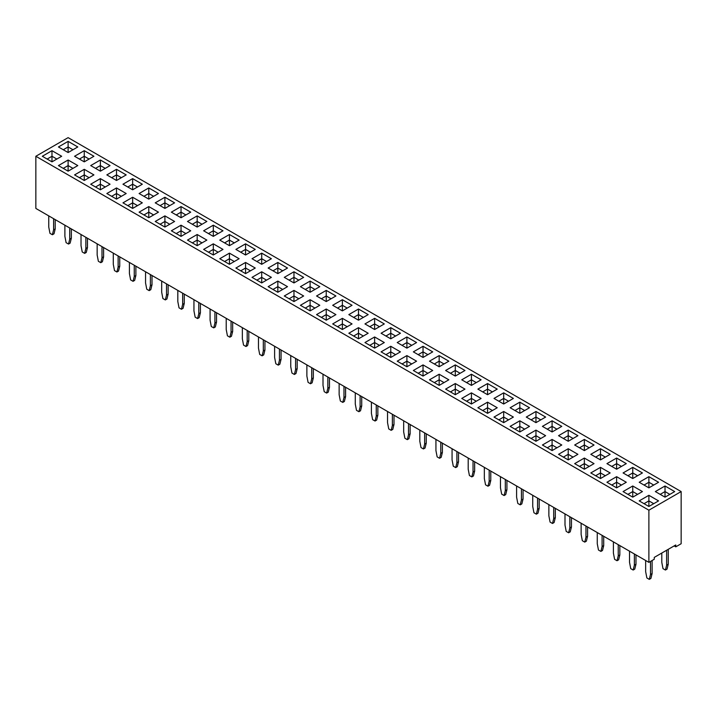 <?xml version="1.0" encoding="UTF-8"?>
<svg xmlns="http://www.w3.org/2000/svg" width="717" height="717" viewBox="0 0 717 717"><rect width="100%" height="100%" fill="white"/><g stroke="black" fill="none" stroke-linecap="round" stroke-linejoin="round"><path stroke-width="1.08" d="M648.885 510.199L648.885 562.361L35.85 208.432L35.85 156.27L648.885 510.199L681.15 491.575L68.115 137.637L35.85 156.27M648.885 562.361L654.263 559.26L654.263 557.396L675.773 544.974L675.773 546.838L681.15 543.737L681.15 491.575M187.495 240.096L197.175 245.68L206.855 240.096L197.175 234.504L187.495 240.096L197.175 234.513L197.175 240.087L192.326 242.884L197.175 240.096L197.175 245.68M222.987 249.408L213.308 243.825L203.628 249.408L213.308 255.001L222.987 249.408L213.308 243.834L203.637 249.417M287.517 286.666L277.837 281.073L268.158 286.666L277.837 292.249L287.517 286.666L277.837 281.082L268.167 286.666M252.025 277.354L261.705 282.937L271.385 277.354L261.705 271.761L252.025 277.354L261.705 271.77L261.705 277.345L256.856 280.141L261.705 277.354L261.705 282.937M255.252 268.041L245.572 262.449L235.893 268.041L245.572 273.625L255.252 268.041L245.572 262.458L235.902 268.041M364.953 342.547L374.632 348.139L384.312 342.547L374.632 336.963L364.953 342.547L374.632 336.972L374.632 342.538L369.784 345.343L374.632 342.547L374.632 348.139M368.171 333.244L358.5 327.66L348.82 333.235L358.5 338.827L368.18 333.235L358.5 327.651L348.829 333.244M335.906 314.611L326.235 309.027L316.555 314.611L326.235 320.194L335.915 314.611L326.235 309.018L316.564 314.611M293.97 301.57L303.649 295.978L293.97 290.394L284.291 295.978L293.97 301.57L293.97 295.978L289.121 298.765L293.97 295.978L293.97 290.403L284.299 295.987M400.445 351.859L390.765 346.275L381.085 351.859L390.765 357.451L400.445 351.859L390.765 346.284L381.094 351.868M594.034 463.63L584.355 458.046L574.676 463.63L584.355 469.223L594.034 463.63L584.355 458.055L574.684 463.639M577.902 454.318L568.222 448.725L558.543 454.318L568.222 459.902L577.902 454.318L568.222 448.734L558.552 454.318M529.496 426.382L519.825 420.798L510.146 426.373L519.825 431.966L529.505 426.373L519.825 420.789L510.154 426.382M526.278 435.685L535.957 441.278L545.637 435.685L535.957 430.101L526.278 435.685M561.769 445.006L552.09 439.413L542.411 445.006L552.09 450.59L561.769 445.006L552.09 439.422L542.419 445.006M432.701 370.492L423.03 364.908L413.351 370.492L423.03 376.075L432.709 370.492L423.03 364.899L413.359 370.492M448.842 379.804L439.163 374.22L429.483 379.804L439.163 385.396L448.842 379.804M471.428 392.844L461.748 398.437L471.428 404.021L481.107 398.437L471.428 392.844L461.757 398.437M455.295 394.708L464.974 389.116L455.295 383.532L445.615 389.116L455.295 394.708L455.295 389.116L450.446 391.912L455.295 389.116L455.295 383.541L445.624 389.125M513.372 417.061L503.692 411.477L494.013 417.061L503.692 422.654L513.372 417.061L503.692 411.486L494.022 417.07M487.56 413.333L497.239 407.749L487.56 402.156L477.881 407.749L487.56 413.333L487.56 407.749L482.711 410.536L487.56 407.749L487.56 402.165L477.889 407.749M416.577 361.18L406.897 355.587L397.218 361.18L406.897 366.763L416.577 361.18L406.897 355.596L397.227 361.18M594.034 445.006L584.355 439.413L574.676 445.006L584.355 450.59L594.034 445.006L584.355 439.422L574.684 445.006M561.761 426.382L552.09 420.798L542.411 426.373L552.09 431.966L561.769 426.373L552.09 420.789L542.419 426.382M568.222 441.278L577.902 435.685L568.222 430.101L558.543 435.685L568.222 441.278L568.222 435.685L563.374 438.481L568.222 435.685L568.222 430.11L558.552 435.694M510.146 407.749L519.825 413.333L529.505 407.749L519.825 402.156L510.146 407.749L519.825 402.165L519.825 407.74L514.976 410.536L519.825 407.749L519.825 413.333M526.278 417.061L535.957 422.654L545.637 417.061L535.957 411.477L526.278 417.061L535.957 411.486L535.957 417.052L531.109 419.848L535.957 417.061L535.957 422.654M487.56 394.708L497.239 389.116L487.56 383.532L477.881 389.116L487.56 394.708L487.56 389.116L482.711 391.912L487.56 389.116L487.56 383.541L477.889 389.125M503.692 392.844L494.013 398.437L503.692 404.021L513.372 398.437L503.692 392.844L494.022 398.437M400.445 333.235L390.765 327.651L381.085 333.235L390.765 338.827L400.445 333.235L390.765 327.66L381.094 333.244M406.897 336.963L397.218 342.547L406.897 348.139L416.577 342.547L406.897 336.963L397.227 342.556M432.709 351.859L423.03 346.275L413.351 351.859L423.03 357.451L432.709 351.859L423.03 346.284L413.359 351.868M471.428 385.396L481.107 379.804L471.428 374.22L461.748 379.804L471.428 385.396L471.428 379.804L466.579 382.591L471.428 379.804L471.428 374.229L461.757 379.813M464.966 370.492L455.295 364.908L445.615 370.492L455.295 376.075L464.974 370.492L455.295 364.899L445.624 370.492M448.842 361.18L439.163 355.587L429.483 361.18L439.163 366.763L448.842 361.18L439.163 355.596L429.492 361.18M600.487 448.725L590.808 454.318L600.487 459.902L610.167 454.318L600.487 448.725L590.817 454.318M171.363 212.151L181.042 217.744L190.722 212.151L181.042 206.568L171.363 212.151L181.042 206.577L181.042 212.142L176.194 214.939M187.495 221.463L197.175 227.056L206.855 221.463L197.175 215.88L187.495 221.463L197.175 215.889L197.175 221.454L192.326 224.26L197.175 221.463L197.175 227.056M222.978 230.784L213.308 225.201L203.628 230.784L213.308 236.368L222.987 230.784L213.308 225.192L203.637 230.784M235.893 249.408L245.572 255.001L255.252 249.408L245.572 243.825L235.893 249.408L245.572 243.834L245.572 249.399L240.724 252.196L245.572 249.408L245.572 255.001M239.12 240.096L229.44 234.504L219.76 240.096L229.44 245.68L239.12 240.096L229.44 234.513L219.769 240.096M277.837 273.625L287.517 268.041L277.837 262.449L268.158 268.041L277.837 273.625L277.837 268.041L272.989 270.829L277.837 268.041L277.837 262.458L268.167 268.041M271.376 258.729L261.705 253.146L252.025 258.72L261.705 264.313L271.385 258.72L261.705 253.137L252.034 258.729M384.303 323.923L374.632 318.339L364.953 323.923L374.632 329.506L384.312 323.923L374.632 318.33L364.962 323.923M368.18 314.611L358.5 309.018L348.82 314.611L358.5 320.194L368.18 314.611L358.5 309.027L348.829 314.611M332.688 305.29L342.368 310.882L352.047 305.29L342.368 299.706L332.688 305.29L342.368 299.715L342.368 305.281L337.519 308.086L342.368 305.29L342.368 310.882M293.97 271.761L284.291 277.354L293.97 282.937L303.649 277.354L293.97 271.761L284.299 277.354M310.103 292.249L319.782 286.666L310.103 281.073L300.423 286.666L310.103 292.249L310.103 286.666L305.254 289.453L310.103 286.666L310.103 281.082L300.432 286.666M335.915 295.978L326.235 290.394L316.555 295.978L326.235 301.57L335.915 295.978L326.235 290.403L316.564 295.987M174.59 221.463L164.91 215.88L155.23 221.463L164.91 227.056L174.59 221.463L164.91 215.889L155.239 221.472M171.363 230.784L181.042 236.368L190.722 230.784L181.042 225.192L171.363 230.784L181.042 225.201L181.042 230.775L176.194 233.572L181.042 230.784L181.042 236.368M239.111 258.729L229.44 253.146L219.76 258.72L229.44 264.313L239.12 258.72L229.44 253.137L219.769 258.729M319.782 305.29L310.103 299.706L300.423 305.29L310.103 310.882L319.782 305.29L310.103 299.715L300.432 305.299M352.038 323.923L342.368 318.339L332.688 323.923L342.368 329.506L352.047 323.923L342.368 318.33L332.697 323.923M158.448 212.16L148.778 206.577L139.098 212.151L148.778 217.744L158.457 212.151L148.778 206.568L139.107 212.16M174.581 202.839L164.91 197.256L155.23 202.839L164.91 208.423L174.59 202.839L164.91 197.247L155.239 202.839M110.051 184.215L100.38 178.632L90.701 184.215L100.38 189.799L110.059 184.215L100.38 178.623L90.709 184.215M126.192 193.527L116.513 187.935L106.833 193.527L116.513 199.111L126.192 193.527L116.513 187.944L106.842 193.527M116.513 180.487L126.192 174.894L116.513 169.311L106.833 174.894L116.513 180.487L116.513 174.894L111.664 177.691L116.513 174.894L116.513 169.32L106.842 174.903M142.325 184.215L132.645 178.623L122.965 184.215L132.645 189.799L142.325 184.215L132.645 178.632L122.974 184.215M158.457 193.527L148.778 187.935L139.098 193.527L148.778 199.111L158.457 193.527L148.778 187.944L139.107 193.527M142.316 202.839L132.645 197.256L122.965 202.839L132.645 208.423L142.325 202.839L132.645 197.247L122.974 202.839M648.885 487.847L658.564 482.263L648.885 476.671L639.206 482.263L648.885 487.847L648.885 482.263L644.036 485.051L648.885 482.263L648.885 476.68L639.214 482.263M632.752 478.535L642.432 472.942L632.752 467.359L623.073 472.942L632.752 478.535L632.752 472.942L627.904 475.738L632.752 472.942L632.752 467.367L623.082 472.951M616.62 458.046L606.941 463.63L616.62 469.223L626.299 463.63L616.62 458.046L606.949 463.639M606.941 482.263L616.62 487.847L626.299 482.263L616.62 476.671L606.941 482.263L616.62 476.68L616.62 482.254L611.771 485.051L616.62 482.263L616.62 487.847M590.808 472.942L600.487 478.535L610.167 472.942L600.487 467.359L590.808 472.942L600.487 467.367L600.487 472.933L595.639 475.738L600.487 472.942L600.487 478.535M642.423 491.575L632.752 485.992L623.073 491.575L632.752 497.159L642.432 491.575L632.752 485.983L623.082 491.575M665.018 497.159L674.697 491.575L665.018 485.983L655.338 491.575L665.018 497.159L665.018 491.575L660.178 494.372L665.018 491.566L665.018 485.992L655.347 491.575M658.564 500.887L648.885 495.295L639.206 500.887L648.885 506.48L658.564 500.887M93.927 156.27L84.248 150.678L74.568 156.27L84.248 161.854L93.927 156.27L84.248 150.687L74.577 156.27M77.794 165.582L68.115 159.999L58.436 165.582L68.115 171.175L77.794 165.582L68.115 160.008L58.444 165.591M84.248 180.487L93.927 174.894L84.248 169.311L74.568 174.894L84.248 180.487L84.248 174.894L79.399 177.691L84.248 174.894L84.248 169.32L74.577 174.903M100.38 159.999L90.701 165.582L100.38 171.175L110.059 165.582L100.38 159.999L90.709 165.591M58.436 146.958L68.115 152.542L77.794 146.958L68.115 141.366L58.436 146.958L68.115 141.374L68.115 146.949L63.266 149.745L68.115 146.958L68.115 152.542M61.662 156.27L51.983 150.678L42.303 156.27L51.983 161.854L61.662 156.27L51.983 150.687L42.312 156.27M675.773 546.838L674.159 545.906M206.846 240.096L197.175 234.513M261.705 271.761L271.376 277.354M374.632 336.963L384.303 342.556M303.641 295.987L293.97 290.403M584.355 458.046L584.355 463.621L579.506 466.417L584.355 463.63L584.355 469.223M568.222 448.725L568.222 454.309L563.374 457.105M545.628 435.694L535.957 430.11L526.287 435.694M448.833 379.813L439.163 374.229L429.492 379.813M481.098 398.437L471.428 392.853L471.428 398.428L466.579 401.224L471.428 398.437L471.428 404.021M464.966 389.125L455.295 383.541M497.231 407.749L487.56 402.165M577.893 435.694L568.222 430.11M529.496 407.749L519.825 402.165M545.628 417.07L535.957 411.486M497.231 389.125L487.56 383.541M513.363 398.437L503.692 392.853L503.692 398.428L498.844 401.224L503.692 398.437L503.692 404.021M416.568 342.556L406.897 336.972L406.897 342.538L402.049 345.343L406.897 342.547L406.897 348.139M481.098 379.813L471.428 374.229M610.158 454.318L600.487 448.734L600.487 454.309L595.639 457.105M190.713 212.16L181.042 206.577M197.175 215.88L206.846 221.472M255.243 249.417L245.572 243.834M287.508 268.041L277.837 262.458M352.038 305.299L342.368 299.715M303.641 277.354L293.97 271.77L293.97 277.345L289.121 280.141L293.97 277.354L293.97 282.937M319.773 286.666L310.103 281.082M164.91 215.88L164.91 221.454L160.061 224.26L164.91 221.463L164.91 227.056M190.713 230.784L181.042 225.201M126.183 174.903L116.513 169.32M658.556 482.263L648.885 476.68M642.423 472.951L632.752 467.367M626.291 463.639L616.62 458.055L616.62 463.621L611.771 466.417L616.62 463.63L616.62 469.223M626.291 482.263L616.62 476.68M610.158 472.951L600.487 467.367M674.688 491.575L665.018 485.992M658.556 500.896L648.885 495.313L639.214 500.896M84.248 150.678L84.248 156.261L79.399 159.057M68.115 159.999L68.115 165.573L63.266 168.37L68.115 165.582L68.115 171.175M93.918 174.903L84.248 169.32M110.051 165.591L100.38 160.008L100.38 165.573L95.531 168.37L100.38 165.582L100.38 171.175M77.786 146.958L68.115 141.374M51.983 150.678L51.983 156.261L47.134 159.057M484.333 467.359L484.333 478.535L485.543 484.817L487.963 486.216L489.173 481.331L489.173 470.155M487.963 486.216L489.577 485.284L490.786 480.399L490.786 471.087M468.201 458.046L468.201 469.223L469.411 475.505L471.831 476.904L473.041 472.019L473.041 460.834M471.831 476.904L473.444 475.971L474.654 471.087L474.654 461.766M435.936 439.413L435.936 450.59L437.146 456.881L439.566 458.28L441.179 457.347L442.389 452.454L442.389 443.142M439.566 458.28L440.776 453.386L440.776 442.21M452.068 448.725L452.068 459.911L453.278 466.193L455.698 467.592L456.908 462.698L456.908 451.522M455.698 467.592L457.312 466.659L458.522 461.766L458.522 452.454M419.803 430.101L419.803 441.278L421.013 447.569L423.433 448.959L425.047 448.035L426.257 443.142L426.257 433.83M423.433 448.959L424.643 444.074L424.643 432.898M355.273 392.844L355.273 404.021L356.483 410.312L358.903 411.71L360.113 406.817L360.113 395.641M358.903 411.71L360.517 410.778L361.727 405.885L361.727 396.573M371.406 402.156L371.406 413.333L372.616 419.624L375.036 421.022L376.649 420.09L377.859 415.197L377.859 405.885M375.036 421.022L376.246 416.129L376.246 404.953M387.538 411.477L387.538 422.654L388.748 428.936L391.168 430.334L392.782 429.402L393.992 424.518L393.992 415.197M391.168 430.334L392.378 425.441L392.378 414.265M403.671 420.789L403.671 431.966L404.881 438.248L407.301 439.646L408.914 438.714L410.124 433.83L410.124 424.509M407.301 439.646L408.511 434.762L408.511 423.586M339.141 383.532L339.141 394.708L340.351 401L342.771 402.389L343.981 397.505L343.981 386.329M342.771 402.389L344.384 401.457L345.594 396.573L345.594 387.261M177.816 290.394L177.816 301.57L179.026 307.853L181.446 309.251L182.656 304.367L182.656 293.181M181.446 309.251L183.059 308.319L184.269 303.434L184.269 294.113M193.948 299.706L193.948 310.882L195.158 317.174L197.578 318.563L198.788 313.679L198.788 302.502M197.578 318.563L199.192 317.631L200.401 312.746L200.401 303.434M226.214 318.33L226.214 329.506L227.423 335.798L229.843 337.196L231.053 332.303L231.053 321.126M229.843 337.196L231.457 336.264L232.667 331.371L232.667 322.058M210.081 309.018L210.081 320.194L211.291 326.486L213.711 327.884L214.921 322.991L214.921 311.814M213.711 327.884L215.324 326.952L216.534 322.058L216.534 312.746M242.346 327.651L242.346 338.827L243.556 345.11L245.976 346.508L247.589 345.576L248.799 340.692L248.799 331.371M245.976 346.508L247.186 341.615L247.186 330.438M274.611 346.275L274.611 357.451L275.821 363.743L278.241 365.141L279.451 360.248L279.451 349.071M278.241 365.141L279.854 364.209L281.064 359.316L281.064 350.004M258.478 336.963L258.478 348.139L259.688 354.422L262.108 355.82L263.722 354.888L264.932 350.004L264.932 340.692M262.108 355.82L263.318 350.936L263.318 339.759M290.743 355.587L290.743 366.763L291.953 373.055L294.373 374.453L295.583 369.56L295.583 358.383M294.373 374.453L295.987 373.521L297.197 368.628L297.197 359.316M323.008 374.22L323.008 385.396L324.218 391.679L326.638 393.077L327.848 388.193L327.848 377.008M326.638 393.077L328.252 392.145L329.462 387.261L329.462 377.94M306.876 364.899L306.876 376.084L308.086 382.367L310.506 383.765L312.119 382.833L313.329 377.94L313.329 368.628M310.506 383.765L311.716 378.872L311.716 367.696M48.756 215.88L48.756 227.056L49.966 233.348L52.386 234.737L53.999 233.805L55.209 228.92L55.209 219.608M52.386 234.737L53.596 229.852L53.596 218.676M64.889 225.192L64.889 236.368L66.098 242.66L68.518 244.058L70.132 243.126L71.341 238.232L71.341 228.92M68.518 244.058L69.728 239.164L69.728 227.988M97.154 243.825L97.154 255.001L98.363 261.284L100.783 262.682L102.397 261.75L103.606 256.865L103.606 247.544M100.783 262.682L101.993 257.788L101.993 246.612M81.021 234.504L81.021 245.68L82.231 251.972L84.651 253.37L85.861 248.476L85.861 237.3M84.651 253.37L86.264 252.438L87.474 247.544L87.474 238.232M129.418 262.449L129.418 273.625L130.628 279.917L133.048 281.315L134.662 280.383L135.871 275.489L135.871 266.177M133.048 281.315L134.258 276.421L134.258 265.245M113.286 253.137L113.286 264.313L114.496 270.596L116.916 271.994L118.529 271.062L119.739 266.177L119.739 256.865M116.916 271.994L118.126 267.109L118.126 255.933M145.551 271.761L145.551 282.937L146.761 289.229L149.181 290.627L150.391 285.733L150.391 274.557M149.181 290.627L150.794 289.695L152.004 284.801L152.004 275.489M161.684 281.082L161.684 292.258L162.893 298.541L165.313 299.939L166.927 299.007L168.136 294.113L168.136 284.801M165.313 299.939L166.523 295.046L166.523 283.869M532.731 495.304L532.731 506.48L533.941 512.763L536.361 514.161L537.571 509.267L537.571 498.091M536.361 514.161L537.974 513.229L539.184 508.344L539.184 499.023M500.466 476.671L500.466 487.847L501.676 494.138L504.096 495.537L505.709 494.605L506.919 489.711L506.919 480.399M504.096 495.537L505.306 490.643L505.306 479.467M516.598 485.983L516.598 497.159L517.808 503.451L520.228 504.849L521.438 499.955L521.438 488.779M520.228 504.849L521.842 503.917L523.052 499.023L523.052 489.711M548.863 504.616L548.863 515.792L550.073 522.075L552.493 523.473L554.107 522.541L555.317 517.656L555.317 508.335M552.493 523.473L553.703 518.588L553.703 507.412M564.996 513.928L564.996 525.104L566.206 531.396L568.626 532.785L570.239 531.862L571.449 526.968L571.449 517.656M568.626 532.785L569.836 527.9L569.836 516.724M597.261 532.552L597.261 543.737L598.471 550.02L600.891 551.418L602.101 546.524L602.101 535.348M600.891 551.418L602.504 550.486L603.714 545.592L603.714 536.28M581.128 523.24L581.128 534.416L582.338 540.708L584.758 542.106L586.372 541.174L587.582 536.28L587.582 526.968M584.758 542.106L585.968 537.212L585.968 526.036M613.394 541.873L613.394 553.049L614.603 559.332L617.023 560.73L618.637 559.798L619.846 554.913L619.846 545.592M617.023 560.73L618.233 555.845L618.233 544.66M629.526 551.185L629.526 562.361L630.736 568.644L633.156 570.042L634.366 565.157L634.366 553.981M633.156 570.042L634.769 569.11L635.979 564.225L635.979 554.913M666.631 550.253L666.631 565.157L665.421 570.042L663.001 568.644L661.791 562.361L661.791 553.049M668.244 549.321L668.244 564.225L667.034 569.11L665.421 570.042M645.659 560.497L645.659 571.673L646.868 577.965L649.288 579.363L650.902 578.431L652.111 573.537L652.111 560.497M649.288 579.363L650.498 574.469L650.498 561.429M202.024 242.884L197.175 240.087L202.015 242.893M213.308 243.834L213.308 249.399L208.459 252.196L213.308 249.408L213.308 255.001M213.308 249.408L218.147 252.205L213.308 249.399M277.837 281.082L277.837 286.657L272.989 289.453L277.837 286.666L277.837 292.249M282.686 289.453L277.837 286.657L282.677 289.462M266.554 280.141L261.705 277.345L266.545 280.141M245.572 262.458L245.572 268.024L240.724 270.829L245.572 268.041L245.572 273.625M250.421 270.829L245.572 268.024L250.412 270.829M379.481 345.343L374.632 342.538L379.472 345.343M358.5 327.66L358.5 333.226L353.651 336.022M363.349 336.022L358.5 333.226L353.66 336.031M326.235 309.027L326.235 314.602L321.386 317.398L326.235 314.611L326.235 320.194M326.235 314.611L331.075 317.398L326.235 314.602M298.819 298.765L293.97 295.969L298.81 298.774M390.765 346.284L390.765 351.85L385.916 354.655L390.765 351.859L390.765 357.451M395.614 354.655L390.765 351.85L395.605 354.655M589.204 466.417L584.355 463.621L589.195 466.426M573.071 457.105L568.222 454.309L563.383 457.114M519.825 420.798L519.825 426.364L514.976 429.169L519.825 426.373L519.825 431.966M519.825 426.373L524.665 429.169L519.825 426.364M535.957 430.11L535.957 435.676L531.109 438.481L535.957 435.685L535.957 441.278M540.806 438.481L535.957 435.676L540.797 438.481M552.09 439.422L552.09 444.997L547.241 447.793L552.09 445.006L552.09 450.59M556.939 447.793L552.09 444.997L556.93 447.793M423.03 364.908L423.03 370.483L418.181 373.279L423.03 370.492L423.03 376.075M423.03 370.492L427.87 373.288L423.03 370.483M439.163 374.229L439.163 379.795L434.314 382.591L439.163 379.804L439.163 385.396M444.011 382.591L439.163 379.795L444.002 382.6M476.276 401.224L471.428 398.428L476.267 401.224M460.144 391.912L455.295 389.107L460.135 391.912M503.692 411.486L503.692 417.052L498.844 419.848L503.692 417.061L503.692 422.654M508.541 419.848L503.692 417.052L508.532 419.857M492.409 410.536L487.56 407.74L492.4 410.545M406.897 355.596L406.897 361.171L402.049 363.967L406.897 361.18L406.897 366.763M411.746 363.967L406.897 361.171L411.737 363.967M584.355 439.422L584.355 444.997L579.506 447.793L584.355 445.006L584.355 450.59M589.204 447.793L584.355 444.997L589.195 447.793M552.09 420.798L552.09 426.364L547.241 429.169L552.09 426.373L552.09 431.966M552.09 426.373L556.93 429.169L552.09 426.364M573.071 438.481L568.222 435.676L573.062 438.481M524.674 410.536L519.825 407.74L524.665 410.545M540.806 419.848L535.957 417.052L540.797 419.857M492.409 391.912L487.56 389.107L492.4 391.912M508.541 401.224L503.692 398.428L508.532 401.224M390.765 327.66L390.765 333.226L385.916 336.022M395.614 336.022L390.765 333.226L385.925 336.031M411.746 345.343L406.897 342.538L411.737 345.343M423.03 346.284L423.03 351.85L418.181 354.655L423.03 351.859L423.03 357.451M427.879 354.655L423.03 351.85L427.87 354.655M476.276 382.591L471.428 379.795L476.267 382.6M455.295 364.908L455.295 370.483L450.446 373.279L455.295 370.492L455.295 376.075M455.295 370.492L460.135 373.288L455.295 370.483M439.163 355.596L439.163 361.171L434.314 363.967L439.163 361.18L439.163 366.763M444.011 363.967L439.163 361.171L444.002 363.967M605.336 457.105L600.487 454.309L595.648 457.114M185.891 214.939L181.042 212.142L176.203 214.948M202.024 224.26L197.175 221.454L202.015 224.26M213.308 225.201L213.308 230.775L208.459 233.572L213.308 230.784L213.308 236.368M218.156 233.572L213.308 230.775L218.147 233.572M245.572 249.408L250.412 252.205L245.572 249.399M229.44 234.513L229.44 240.087L224.591 242.884L229.44 240.096L229.44 245.68M234.289 242.884L229.44 240.087L234.28 242.893M282.686 270.829L277.837 268.024L282.677 270.829M261.705 253.146L261.705 258.712L256.856 261.517L261.705 258.72L261.705 264.313M266.554 261.517L261.705 258.712L266.545 261.517M374.632 318.339L374.632 323.914L369.784 326.71L374.632 323.923L374.632 329.506M379.481 326.71L374.632 323.914L379.472 326.719M358.5 309.027L358.5 314.602L353.651 317.398L358.5 314.611L358.5 320.194M358.5 314.611L363.34 317.398L358.5 314.602M342.368 305.29L347.207 308.086L342.368 305.281M298.819 280.141L293.97 277.345L298.81 280.141M314.951 289.453L310.103 286.657L314.942 289.462M326.235 290.403L326.235 295.969L321.386 298.765L326.235 295.978L326.235 301.57M331.084 298.765L326.235 295.969L331.075 298.774M169.759 224.26L164.91 221.454L169.75 224.26M185.891 233.572L181.042 230.775L185.882 233.572M229.44 253.146L229.44 258.712L224.591 261.517L229.44 258.72L229.44 264.313M234.289 261.517L229.44 258.712L234.28 261.517M310.103 299.715L310.103 305.281L305.254 308.086L310.103 305.29L310.103 310.882M310.103 305.29L314.942 308.086L310.103 305.281M342.368 318.339L342.368 323.914L337.519 326.71L342.368 323.923L342.368 329.506M347.216 326.71L342.368 323.914L347.207 326.719M148.778 206.577L148.778 212.142L143.929 214.939M153.626 214.939L148.778 212.142L143.938 214.948M164.91 197.256L164.91 202.83L160.061 205.627L164.91 202.839L164.91 208.423M169.759 205.627L164.91 202.83L169.75 205.636M100.38 178.632L100.38 184.197L95.531 187.003L100.38 184.215L100.38 189.799M100.38 184.215L105.22 187.003L100.38 184.197M116.513 187.944L116.513 193.518L111.664 196.315L116.513 193.527L116.513 199.111M116.513 193.527L121.352 196.324L116.513 193.518M121.361 177.691L116.513 174.885L121.352 177.691M132.645 178.632L132.645 184.197L127.796 187.003L132.645 184.215L132.645 189.799M132.645 184.215L137.485 187.003L132.645 184.197M148.778 187.944L148.778 193.518L143.929 196.315L148.778 193.527L148.778 199.111M148.778 193.527L153.617 196.324L148.778 193.518M132.645 197.256L132.645 202.83L127.796 205.627L132.645 202.839L132.645 208.423M137.494 205.627L132.645 202.83L137.485 205.636M653.734 485.051L648.885 482.254L653.725 485.051M637.601 475.738L632.752 472.933L637.592 475.738M621.469 466.417L616.62 463.621L621.46 466.426M621.469 485.051L616.62 482.254L621.46 485.051M605.336 475.738L600.487 472.933L605.327 475.738M632.752 485.992L632.752 491.566L627.904 494.363L632.752 491.575L632.752 497.159M632.752 491.575L637.592 494.372L632.752 491.566M665.018 491.575L669.857 494.372L665.018 491.566M648.885 495.313L648.885 500.878L644.036 503.675L648.885 500.887L648.885 506.48M653.734 503.675L648.885 500.878L653.725 503.684M89.096 159.057L84.248 156.261L79.408 159.066M72.964 168.37L68.115 165.573L72.955 168.378M89.096 177.691L84.248 174.885L89.087 177.691M105.229 168.37L100.38 165.573L105.22 168.378M72.964 149.745L68.115 146.949L72.955 149.745M56.831 159.057L51.983 156.261L47.143 159.066M489.173 481.331L490.786 480.399M473.041 472.019L474.654 471.087M440.776 453.386L442.389 452.454M456.908 462.698L458.522 461.766M424.643 444.074L426.257 443.142M360.113 406.817L361.727 405.885M376.246 416.129L377.859 415.197M392.378 425.441L393.992 424.518M408.511 434.762L410.124 433.83M343.981 397.505L345.594 396.573M182.656 304.367L184.269 303.434M198.788 313.679L200.401 312.746M231.053 332.303L232.667 331.371M214.921 322.991L216.534 322.058M247.186 341.615L248.799 340.692M279.451 360.248L281.064 359.316M263.318 350.936L264.932 350.004M295.583 369.56L297.197 368.628M327.848 388.193L329.462 387.261M311.716 378.872L313.329 377.94M53.596 229.852L55.209 228.92M69.728 239.164L71.341 238.232M101.993 257.788L103.606 256.865M85.861 248.476L87.474 247.544M134.258 276.421L135.871 275.489M118.126 267.109L119.739 266.177M150.391 285.733L152.004 284.801M166.523 295.046L168.136 294.113M537.571 509.267L539.184 508.344M505.306 490.643L506.919 489.711M521.438 499.955L523.052 499.023M553.703 518.588L555.317 517.656M569.836 527.9L571.449 526.968M602.101 546.524L603.714 545.592M585.968 537.212L587.582 536.28M618.233 555.845L619.846 554.913M634.366 565.157L635.979 564.225M668.244 564.225L666.631 565.157M650.498 574.469L652.111 573.537M363.34 336.031L358.5 333.235L358.5 338.827M573.062 457.114L568.222 454.318L568.222 459.902M395.605 336.031L390.765 333.235L390.765 338.827M605.327 457.114L600.487 454.318L600.487 459.902M185.882 214.948L181.042 212.151L181.042 217.744M153.617 214.948L148.778 212.151L148.778 217.744M89.087 159.066L84.248 156.27L84.248 161.854M56.822 159.066L51.983 156.27L51.983 161.854"/></g></svg>
